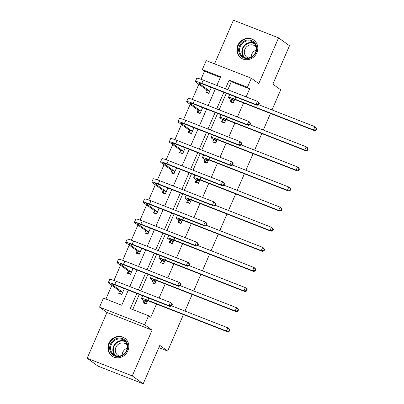 <?xml version="1.0" encoding="UTF-8"?>
<svg xmlns="http://www.w3.org/2000/svg" width="404" height="404" viewBox="0 0 404 404"><rect width="100%" height="100%" fill="white"/><g stroke="black" fill="none" stroke-linecap="round" stroke-linejoin="round"><path stroke-width="0.61" d="M237.845 45.288A11.004 10.166 -54.1 0 0 240.91 57.918A11.004 10.166 -54.1 0 0 256.873 52.727A11.004 10.166 -54.1 0 0 253.808 40.092A11.004 10.166 -54.1 0 0 237.845 45.288M108.848 343.38A11.004 10.166 -54.1 0 0 111.913 356.015A11.004 10.166 -54.1 0 0 127.876 350.818A11.004 10.166 -54.1 0 0 124.811 338.188A11.004 10.166 -54.1 0 0 108.848 343.38M220.342 77.401L204.495 71.21L202.313 69.629L206.217 60.605L251.349 78.245L247.44 87.274L229.144 80.118L225.397 88.789M272.023 109.918L280.709 89.84L272.857 84.158L289.481 45.738L278.573 37.845L233.441 20.2L214.549 63.862M183.451 314.59L167.67 351.061L159.817 345.38L143.188 383.8L98.061 366.155L87.148 358.262L132.28 375.907L152.086 330.134L144.667 324.766L99.541 307.126L103.444 298.101L121.74 305.252L128.285 290.123M152.086 330.134L106.959 312.494L87.148 358.262M106.959 312.494L99.541 307.126M204.495 71.21L201 79.285M198.854 84.244L192.294 99.399M190.148 104.358L183.593 119.513M181.447 124.472L174.887 139.627M172.74 144.587L166.18 159.742M164.034 164.701L157.479 179.856M155.333 184.815L148.773 199.97M146.627 204.929L140.072 220.084M137.926 225.043L131.366 240.193M129.219 245.157L122.665 260.307M120.518 265.271L113.958 280.421M111.812 285.381L105.893 299.056M143.188 383.8L132.28 375.907M270.493 113.453L263.317 130.032M261.787 133.567L254.616 150.147M253.086 153.682L245.91 170.261M244.38 173.796L237.209 190.375M235.678 193.91L228.502 210.489M226.972 214.024L219.796 230.603M218.271 234.138L211.095 250.717M209.565 254.247L202.389 270.832M200.864 274.361L193.688 290.941M192.158 294.476L184.982 311.055M158.848 347.612L167.67 351.061M119.614 291.244L118.71 293.334L121.761 294.526L124.336 288.577M128.321 271.129L127.412 273.22L130.462 274.417L133.037 268.463M137.022 251.015L136.118 253.111L139.168 254.303L141.743 248.349M145.728 230.901L144.824 232.997L147.869 234.189L150.445 228.235M154.429 210.787L153.525 212.883L156.575 214.075L159.151 208.121M163.135 190.673L162.231 192.769L165.276 193.96L167.852 188.006M171.841 170.564L170.932 172.654L173.983 173.846L176.558 167.892M180.543 150.45L179.639 152.54L182.689 153.732L185.264 147.778M189.249 130.335L188.34 132.426L191.39 133.618L193.965 127.669M197.95 110.221L197.046 112.312L200.096 113.504L202.672 107.555M206.656 90.107L205.747 92.198L208.797 93.39L211.373 87.441M136.825 293.461L130.28 308.59L148.576 315.741L150.758 317.322L156.499 304.05M159.1 298.036L165.201 283.936M167.806 277.922L173.907 263.827M176.508 257.808L182.608 243.713M185.214 237.693L191.314 223.599M193.915 217.579L200.015 203.485M202.621 197.465L208.722 183.371M211.327 177.356L217.423 163.256M220.029 157.242L226.129 143.142M228.735 137.128L234.835 123.028M237.436 117.014L243.536 102.914M246.142 96.899L249.621 88.85L231.33 81.699L227.846 89.749M226.316 93.279L219.14 109.863M217.61 113.393L210.439 129.972M208.908 133.507L201.732 150.086M200.202 153.621L193.031 170.2M191.501 173.735L184.325 190.314M182.795 193.849L175.619 210.428M174.094 213.963L166.918 230.543M165.387 234.078L158.211 250.657M156.686 254.192L149.51 270.771M147.98 274.306L140.804 290.885M139.274 294.415L132.729 309.55M144.011 300.778L143.102 302.874L146.152 304.066L147.647 300.611M152.712 280.664L151.808 282.76L154.858 283.951L156.353 280.497M161.418 260.555L160.514 262.645L163.559 263.837L165.054 260.383M170.119 240.441L169.215 242.531L172.266 243.723L173.76 240.269M178.826 220.326L177.922 222.417L180.967 223.609L182.462 220.155M187.532 200.212L186.623 202.303L189.673 203.495L191.168 200.046M196.233 180.098L195.329 182.189L198.379 183.381L199.869 179.931M204.939 159.984L204.03 162.075L207.08 163.272L208.575 159.817M213.64 139.87L212.736 141.966L215.787 143.157L217.281 139.703M222.346 119.756L221.437 121.851L224.488 123.043L225.982 119.589M231.048 99.642L230.144 101.737L233.194 102.929L234.689 99.475M251.349 78.245L258.767 83.613L278.573 37.845M249.621 88.85L247.44 87.274M148.576 315.741L144.667 324.766M216.857 85.451L220.609 76.78L202.313 69.629M129.815 286.587L136.991 270.008M138.522 266.473L145.698 249.894M147.223 246.359L154.399 229.78M155.929 226.245L163.105 209.666M164.635 206.131L171.806 189.552M173.336 186.022L180.512 169.438M182.042 165.908L189.213 149.323M190.744 145.793L197.92 129.214M199.45 125.679L206.621 109.1M208.151 105.565L215.327 88.986M223.867 92.324L216.69 108.903M215.16 112.438L207.984 129.017M206.459 132.552L199.283 149.132M197.753 152.662L190.577 169.246M189.052 172.776L181.876 189.355M180.346 192.89L173.17 209.469M171.639 213.004L164.468 229.583M162.938 233.118L155.762 249.697M154.232 253.232L147.061 269.811M145.531 273.346L138.355 289.926M231.33 81.699L229.144 80.118M145.647 303.869L144.597 303.106L146.283 303.768M146.99 301.707L145.046 300.303A7.055 0.626 23.4 0 1 144.672 299.884A7.055 0.626 23.4 0 1 148.965 301.106L227.573 331.841L226.482 331.048L147.874 300.318A10.58 0.939 -156.6 0 0 141.44 298.485A10.58 0.939 -156.6 0 0 142.001 299.111L143.945 300.515L147.061 301.97M144.597 303.106L143.945 300.515M228.816 330.942L229.255 331.255L229.81 329.967L229.376 329.649L228.816 330.942L226.482 331.048L227.881 327.826L171.72 305.873L172.296 304.576L171.857 304.262L171.301 305.55L171.735 305.868L170.059 306.449L168.968 305.661L114.751 284.466A10.58 0.939 -156.6 0 0 108.317 282.633A10.58 0.939 -156.6 0 0 108.878 283.26L119.549 290.981L122.599 292.173L111.928 284.451A7.055 0.626 23.4 0 1 111.555 284.032A7.055 0.626 23.4 0 1 115.842 285.254L170.059 306.449M229.376 329.649L227.881 327.826L228.972 328.614L229.81 329.967M229.255 331.255L227.573 331.841M121.887 294.228L120.2 293.572L119.549 290.981M121.256 294.329L120.2 293.572M122.599 292.173L122.665 292.435M124.2 288.885L122.468 287.845M171.301 305.55L168.968 305.661L170.362 302.439L116.145 281.245A10.58 0.939 -156.6 0 0 109.711 279.411L108.317 282.633M171.857 304.262L170.362 302.439L171.453 303.227L172.296 304.576M117.857 338.209A9.519 8.797 125.9 0 1 127.725 345.789A9.519 8.797 125.9 0 1 119.569 356.5A9.519 8.797 125.9 0 1 109.701 348.915A9.519 8.797 125.9 0 1 117.857 338.209M119.72 355.98A8.817 8.146 -54.1 0 0 126.977 349.303A8.817 8.146 -54.1 0 0 124.099 340.37A8.817 8.146 -54.1 0 0 118.14 339.042A8.817 8.146 -54.1 0 0 110.883 345.718A8.817 8.146 -54.1 0 0 113.761 354.651A8.817 8.146 -54.1 0 0 119.72 355.98M119.256 356.045A6.944 6.413 125.9 0 1 117.842 355.293A6.944 6.413 125.9 0 1 115.574 348.258A6.944 6.413 125.9 0 1 121.286 343.001A6.944 6.413 125.9 0 1 125.977 344.041A6.944 6.413 125.9 0 1 127.139 345.152M126.134 339.345A10.933 10.105 -54.1 0 0 125.119 338.496A10.933 10.105 -54.1 0 0 117.731 336.85A10.933 10.105 -54.1 0 0 108.737 345.132A10.933 10.105 -54.1 0 0 112.302 356.207A10.933 10.105 -54.1 0 0 113.428 356.904M122.185 355.156A6.944 6.413 125.9 0 1 127.21 348.213M255.944 52.48A9.519 8.797 125.9 0 1 243.945 57.964A9.519 8.797 125.9 0 1 239.476 46.041A9.519 8.797 125.9 0 1 251.475 40.557A9.519 8.797 125.9 0 1 255.944 52.48M240.304 46.435A8.817 8.146 -54.1 0 0 242.759 56.56A8.817 8.146 -54.1 0 0 255.55 52.399A8.817 8.146 -54.1 0 0 253.096 42.274A8.817 8.146 -54.1 0 0 240.304 46.435M251.182 57.06A6.944 6.413 125.9 0 1 251.783 54.202A6.944 6.413 125.9 0 1 256.207 50.116M248.253 57.954A6.944 6.413 125.9 0 1 246.839 57.196A6.944 6.413 125.9 0 1 244.905 49.227A6.944 6.413 125.9 0 1 254.974 45.95A6.944 6.413 125.9 0 1 256.136 47.056M255.131 41.248A10.933 10.105 -54.1 0 0 254.116 40.4A10.933 10.105 -54.1 0 0 238.254 45.561A10.933 10.105 -54.1 0 0 241.299 58.115A10.933 10.105 -54.1 0 0 242.425 58.812M154.353 283.754L153.298 282.992L154.984 283.653M155.697 281.598L153.752 280.189A7.055 0.626 23.4 0 1 153.379 279.77A7.055 0.626 23.4 0 1 157.671 280.992L236.279 311.726L235.189 310.934L156.575 280.204A10.58 0.939 -156.6 0 0 150.142 278.371A10.58 0.939 -156.6 0 0 150.702 278.997L152.646 280.401L155.762 281.861M153.298 282.992L152.646 280.401M237.522 310.827L237.956 311.141L238.517 309.853L238.077 309.535L237.522 310.827L235.189 310.934L236.582 307.712L180.426 285.759L180.997 284.466L180.563 284.148L180.002 285.436L180.442 285.754L178.765 286.335L177.674 285.547L123.457 264.352A10.58 0.939 -156.6 0 0 117.019 262.519A10.58 0.939 -156.6 0 0 117.579 263.145L128.255 270.867L131.3 272.059L120.629 264.337A7.055 0.626 23.4 0 1 120.256 263.918A7.055 0.626 23.4 0 1 124.548 265.14L178.765 286.335M238.077 309.535L236.582 307.712L237.673 308.505L238.517 309.853M237.956 311.141L236.279 311.726M163.054 263.64L162.004 262.878L163.691 263.539M164.403 261.484L162.458 260.075A7.055 0.626 23.4 0 1 162.08 259.656A7.055 0.626 23.4 0 1 166.372 260.878L244.986 291.612L243.895 290.824L165.281 260.09A10.58 0.939 -156.6 0 0 158.848 258.257A10.58 0.939 -156.6 0 0 159.408 258.883L161.353 260.292L164.468 261.747M162.004 262.878L161.353 260.292M246.223 290.713L246.662 291.026L247.218 289.739L246.783 289.421L246.223 290.713L243.895 290.824L245.289 287.598L189.128 265.645M246.783 289.421L245.289 287.598L246.379 288.39L247.218 289.739M246.662 291.026L244.986 291.612M130.593 274.114L128.906 273.457L128.255 270.867M129.957 274.215L128.906 273.457M131.3 272.059L131.371 272.321M132.906 268.771L131.174 267.731M180.002 285.436L177.674 285.547L179.068 282.325L124.851 261.13A10.58 0.939 -156.6 0 0 118.417 259.297L117.019 262.519M180.563 284.148L179.068 282.325L180.159 283.113L180.997 284.466M139.294 254L137.607 253.343L136.956 250.753L140.006 251.944L129.336 244.223A7.055 0.626 23.4 0 1 128.962 243.809A7.055 0.626 23.4 0 1 133.249 245.031L187.466 266.226L186.375 265.433L132.159 244.238A10.58 0.939 -156.6 0 0 125.725 242.405A10.58 0.939 -156.6 0 0 126.285 243.031L136.956 250.753M138.663 254.106L137.607 253.343M140.006 251.944L140.072 252.207M141.607 248.657L139.875 247.622M188.708 265.322L189.143 265.64L189.703 264.352L189.264 264.034L188.708 265.322L186.375 265.433L187.769 262.211L133.552 241.016A10.58 0.939 -156.6 0 0 127.119 239.183L125.725 242.405M189.264 264.034L187.769 262.211L188.86 262.999L189.703 264.352M189.143 265.64L187.466 266.226M171.761 243.526L170.71 242.764L172.397 243.425M173.104 241.37L171.16 239.961A7.055 0.626 23.4 0 1 170.786 239.547A7.055 0.626 23.4 0 1 175.078 240.769L253.687 271.498L252.596 270.71L173.988 239.976A10.58 0.939 -156.6 0 0 167.549 238.143A10.58 0.939 -156.6 0 0 168.109 238.769L170.054 240.178L173.17 241.632M170.71 242.764L170.054 240.178M254.929 270.599L255.363 270.912L255.924 269.625L255.485 269.311L254.929 270.599L252.596 270.71L253.99 267.483L197.834 245.531M255.485 269.311L253.99 267.483L255.081 268.276L255.924 269.625M255.363 270.912L253.687 271.498M180.467 223.412L179.411 222.649L181.098 223.311M181.81 221.256L179.866 219.847A7.055 0.626 23.4 0 1 179.492 219.433A7.055 0.626 23.4 0 1 183.78 220.655L262.393 251.384L261.302 250.596L182.689 219.862A10.58 0.939 -156.6 0 0 176.255 218.029A10.58 0.939 -156.6 0 0 176.816 218.655L178.76 220.064L181.876 221.518M179.411 222.649L178.76 220.064M263.63 250.485L264.07 250.798L264.625 249.51L264.191 249.197L263.63 250.485L261.302 250.596L262.696 247.369L206.535 225.417L207.111 224.124L206.671 223.806L206.116 225.099L206.55 225.412L204.873 225.998L203.783 225.205L149.566 204.01A10.58 0.939 -156.6 0 0 143.132 202.177A10.58 0.939 -156.6 0 0 143.693 202.803L154.363 210.524L157.414 211.716L146.743 203.995A7.055 0.626 23.4 0 1 146.369 203.581A7.055 0.626 23.4 0 1 150.657 204.803L204.873 225.998M264.191 249.197L262.696 247.369L263.787 248.162L264.625 249.51M264.07 250.798L262.393 251.384M189.168 203.298L188.118 202.535L189.804 203.197M190.511 201.142L188.567 199.733A7.055 0.626 23.4 0 1 188.193 199.318A7.055 0.626 23.4 0 1 192.486 200.541L271.094 231.27L270.003 230.482L191.395 199.748A10.58 0.939 -156.6 0 0 184.956 197.915A10.58 0.939 -156.6 0 0 185.517 198.541L187.461 199.95L190.577 201.404M188.118 202.535L187.461 199.95M272.336 230.371L272.771 230.689L273.331 229.396L272.892 229.083L272.336 230.371L270.003 230.482L271.397 227.26L215.241 205.303M272.892 229.083L271.397 227.26L272.488 228.048L273.331 229.396M272.771 230.689L271.094 231.27M148 233.886L146.314 233.229L145.662 230.639L148.712 231.83L138.037 224.109A7.055 0.626 23.4 0 1 137.663 223.695A7.055 0.626 23.4 0 1 141.956 224.917L196.172 246.112L195.082 245.319L140.865 224.124A10.58 0.939 -156.6 0 0 134.426 222.291A10.58 0.939 -156.6 0 0 134.987 222.917L145.662 230.639M147.364 233.992L146.314 233.229M148.712 231.83L148.778 232.093M150.313 228.543L148.581 227.508M197.41 245.213L197.849 245.526L198.404 244.238L197.97 243.92L197.41 245.213L195.082 245.319L196.475 242.097L142.258 220.902A10.58 0.939 -156.6 0 0 135.825 219.069L134.426 222.291M197.97 243.92L196.475 242.097L197.566 242.885L198.404 244.238M197.849 245.526L196.172 246.112M156.707 213.777L155.02 213.115L154.363 210.524M156.07 213.878L155.02 213.115M157.414 211.716L157.479 211.979M159.014 208.429L157.287 207.393M206.116 225.099L203.783 225.205L205.176 221.983L150.965 200.788A10.58 0.939 -156.6 0 0 144.526 198.955L143.132 202.177M206.671 223.806L205.176 221.983L206.272 222.771L207.111 224.124M165.408 193.662L163.721 193.001L163.07 190.41L166.12 191.602L155.444 183.881A7.055 0.626 23.4 0 1 155.07 183.466A7.055 0.626 23.4 0 1 159.363 184.689L213.58 205.883L212.489 205.096L158.272 183.901A10.58 0.939 -156.6 0 0 151.838 182.068A10.58 0.939 -156.6 0 0 152.399 182.689L163.07 190.41M164.776 193.763L163.721 193.001M166.12 191.602L166.185 191.865M167.721 188.314L165.988 187.279M214.817 204.985L215.256 205.298L215.812 204.01L215.377 203.692L214.817 204.985L212.489 205.096L213.883 201.869L159.666 180.674A10.58 0.939 -156.6 0 0 153.232 178.841L151.838 182.068M215.377 203.692L213.883 201.869L214.973 202.662L215.812 204.01M215.256 205.298L213.58 205.883M174.114 173.548L172.427 172.887L171.771 170.301L174.821 171.493L164.15 163.766A7.055 0.626 23.4 0 1 163.777 163.352A7.055 0.626 23.4 0 1 168.064 164.574L222.281 185.769L221.19 184.982L166.973 163.787A10.58 0.939 -156.6 0 0 160.54 161.953A10.58 0.939 -156.6 0 0 161.1 162.575L171.771 170.301M173.478 173.649L172.427 172.887M174.821 171.493L174.887 171.756M176.427 168.205L174.695 167.165M223.523 184.87L223.957 185.184L224.518 183.896L224.084 183.583L223.523 184.87L221.19 184.982L222.589 181.755L168.372 160.56A10.58 0.939 -156.6 0 0 161.933 158.727L160.54 161.953M224.084 183.583L222.589 181.755L223.68 182.547L224.518 183.896M223.957 185.184L222.281 185.769M182.815 153.434L181.128 152.773L180.477 150.187L183.527 151.379L172.851 143.657A7.055 0.626 23.4 0 1 172.478 143.238A7.055 0.626 23.4 0 1 176.77 144.46L230.987 165.655L229.896 164.867L175.679 143.673A10.58 0.939 -156.6 0 0 169.246 141.839A10.58 0.939 -156.6 0 0 169.806 142.466L180.477 150.187M182.184 153.535L181.128 152.773M183.527 151.379L183.593 151.641M185.128 148.091L183.396 147.051M232.229 164.756L232.664 165.069L233.219 163.782L232.785 163.469L232.229 164.756L229.896 164.867L231.29 161.64L177.073 140.446A10.58 0.939 -156.6 0 0 170.639 138.612L169.246 141.839M232.785 163.469L231.29 161.64L232.381 162.433L233.219 163.782M232.664 165.069L230.987 165.655M191.521 133.32L189.835 132.658L189.183 130.073L192.228 131.265L181.558 123.543A7.055 0.626 23.4 0 1 181.184 123.124A7.055 0.626 23.4 0 1 185.476 124.346L239.693 145.541L238.597 144.753L184.386 123.558A10.58 0.939 -156.6 0 0 177.947 121.725A10.58 0.939 -156.6 0 0 178.507 122.351L189.183 130.073M190.885 133.421L189.835 132.658M192.228 131.265L192.294 131.527M193.834 127.977L192.102 126.937M240.93 144.642L241.37 144.96L241.925 143.667L241.491 143.354L240.93 144.642L238.597 144.753L239.996 141.531L185.779 120.336A10.58 0.939 -156.6 0 0 179.341 118.503L177.947 121.725M241.491 143.354L239.996 141.531L241.087 142.319L241.925 143.667M215.913 142.854L214.226 142.198L213.575 139.607L216.625 140.799L214.681 139.395A7.055 0.626 23.4 0 1 214.307 138.976A7.055 0.626 23.4 0 1 218.594 140.198L297.208 170.927L296.117 170.14L297.511 166.918L241.355 144.965L239.693 145.541M200.222 113.206L198.536 112.544L197.884 109.959L200.934 111.15L190.264 103.429A7.055 0.626 23.4 0 1 189.89 103.01A7.055 0.626 23.4 0 1 194.178 104.232L248.394 125.427L247.304 124.639L193.087 103.444A10.58 0.939 -156.6 0 0 186.653 101.611A10.58 0.939 -156.6 0 0 187.214 102.237L197.884 109.959M199.591 113.307L198.536 112.544M200.934 111.15L201 111.413M202.535 107.863L200.803 106.823M249.637 124.528L250.071 124.846L250.632 123.553L250.192 123.24L249.637 124.528L247.304 124.639L248.697 121.417L194.481 100.222A10.58 0.939 -156.6 0 0 188.047 98.389L186.653 101.611M250.192 123.24L248.697 121.417L249.788 122.205L250.632 123.553M250.071 124.846L248.394 125.427M197.874 183.184L196.819 182.426L198.505 183.083M199.217 181.027L197.273 179.618A7.055 0.626 23.4 0 1 196.899 179.204A7.055 0.626 23.4 0 1 201.187 180.426L279.8 211.156L278.709 210.368L200.096 179.639A10.58 0.939 -156.6 0 0 193.662 177.805A10.58 0.939 -156.6 0 0 194.223 178.427L196.167 179.836L199.283 181.29M196.819 182.426L196.167 179.836M281.038 210.257L281.477 210.575L282.032 209.282L281.598 208.969L281.038 210.257L278.709 210.368L280.103 207.146L223.947 185.189M281.598 208.969L280.103 207.146L281.194 207.934L282.032 209.282M281.477 210.575L279.8 211.156M206.575 163.07L205.525 162.312L207.212 162.969M207.919 160.913L205.974 159.504A7.055 0.626 23.4 0 1 205.601 159.09A7.055 0.626 23.4 0 1 209.893 160.312L288.501 191.042L287.411 190.254L208.802 159.524A10.58 0.939 -156.6 0 0 202.364 157.691A10.58 0.939 -156.6 0 0 202.924 158.312L204.873 159.721L207.984 161.176M205.525 162.312L204.873 159.721M289.744 190.143L290.178 190.461L290.739 189.168L290.299 188.855L289.744 190.143L287.411 190.254L288.81 187.032L232.648 165.074M290.299 188.855L288.81 187.032L289.9 187.82L290.739 189.168M290.178 190.461L288.501 191.042M214.226 142.198L215.281 142.96M216.625 140.799L216.69 141.062M298.45 170.028L298.884 170.347L299.44 169.059L299.005 168.741L298.45 170.028L296.117 170.14L217.504 139.41A10.58 0.939 -156.6 0 0 211.07 137.577A10.58 0.939 -156.6 0 0 211.63 138.203L213.575 139.607M299.005 168.741L297.511 166.918L298.601 167.705L299.44 169.059M298.884 170.347L297.208 170.927M223.983 122.846L222.932 122.084L224.619 122.74M225.326 120.685L223.382 119.281A7.055 0.626 23.4 0 1 223.008 118.862A7.055 0.626 23.4 0 1 227.3 120.084L305.909 150.818L304.818 150.025L226.21 119.296A10.58 0.939 -156.6 0 0 219.776 117.463A10.58 0.939 -156.6 0 0 220.337 118.089L222.281 119.493L225.397 120.948M222.932 122.084L222.281 119.493M307.151 149.914L307.585 150.232L308.146 148.945L307.712 148.627L307.151 149.914L304.818 150.025L306.217 146.803L250.056 124.851M307.712 148.627L306.217 146.803L307.308 147.591L308.146 148.945M307.585 150.232L305.909 150.818M232.689 102.732L231.633 101.97L233.32 102.631M234.032 100.571L232.088 99.167A7.055 0.626 23.4 0 1 231.714 98.748A7.055 0.626 23.4 0 1 236.007 99.97L314.615 130.704L313.524 129.911L234.911 99.182A10.58 0.939 -156.6 0 0 228.477 97.349A10.58 0.939 -156.6 0 0 229.038 97.975L230.982 99.379L234.098 100.833M231.633 101.97L230.982 99.379M315.857 129.805L316.292 130.118L316.852 128.831L316.413 128.512L315.857 129.805L313.524 129.911L314.918 126.689L258.762 104.737M316.413 128.512L314.918 126.689L316.009 127.477L316.852 128.831M316.292 130.118L314.615 130.704M208.929 93.092L207.242 92.435L206.59 89.845L209.636 91.036L198.965 83.315A7.055 0.626 23.4 0 1 198.591 82.896A7.055 0.626 23.4 0 1 202.884 84.118L257.101 105.313L256.01 104.525L201.793 83.33A10.58 0.939 -156.6 0 0 195.354 81.497A10.58 0.939 -156.6 0 0 195.915 82.123L206.59 89.845M208.292 93.193L207.242 92.435M209.636 91.036L209.706 91.299M211.242 87.749L209.509 86.709M258.338 104.414L258.777 104.732L259.333 103.439L258.898 103.126L258.338 104.414L256.01 104.525L257.404 101.303L203.187 80.108A10.58 0.939 -156.6 0 0 196.748 78.275L195.354 81.497M258.898 103.126L257.404 101.303L258.494 102.091L259.333 103.439M258.777 104.732L257.101 105.313M145.046 300.303L145.233 299.874M147.874 300.318L148.813 298.147M111.928 284.451L112.11 284.022M114.751 284.466L116.145 281.245M114.978 355.369A8.817 8.146 125.9 0 1 113.393 346.647A8.817 8.146 125.9 0 1 120.412 340.688A8.817 8.146 125.9 0 1 125.159 341.299M125.71 341.951A8.524 7.878 -54.1 0 0 120.655 341.122A8.524 7.878 -54.1 0 0 113.771 347.147A8.524 7.878 -54.1 0 0 115.771 355.687M243.976 57.272A8.817 8.146 125.9 0 1 242.577 48.081A8.817 8.146 125.9 0 1 254.156 43.203M254.707 43.859A8.524 7.878 -54.1 0 0 243.041 48.334A8.524 7.878 -54.1 0 0 244.768 57.595M153.752 280.189L153.939 279.76M156.575 280.204L157.52 278.033M162.458 260.075L162.64 259.646M165.281 260.09L166.221 257.919M120.629 264.337L120.816 263.908M123.457 264.352L124.851 261.13M129.336 244.223L129.517 243.794M132.159 244.238L133.552 241.016M171.16 239.961L171.347 239.532M173.988 239.976L174.927 237.804M179.866 219.847L180.048 219.417M182.689 219.862L183.628 217.69M188.567 199.733L188.754 199.303M191.395 199.748L192.334 197.576M138.037 224.109L138.224 223.68M140.865 224.124L142.258 220.902M146.743 203.995L146.93 203.566M149.566 204.01L150.965 200.788M155.444 183.881L155.631 183.451M158.272 183.901L159.666 180.674M164.15 163.766L164.337 163.337M166.973 163.787L168.372 160.56M172.851 143.657L173.038 143.228M175.679 143.673L177.073 140.446M181.558 123.543L181.744 123.114M184.386 123.558L185.779 120.336M190.264 103.429L190.446 103M193.087 103.444L194.481 100.222M197.273 179.618L197.46 179.189M200.096 179.639L201.035 177.462M205.974 159.504L206.161 159.075M208.802 159.524L209.742 157.348M214.681 139.395L214.867 138.966M217.504 139.41L218.448 137.239M223.382 119.281L223.569 118.852M226.21 119.296L227.149 117.125M232.088 99.167L232.275 98.738M234.911 99.182L235.855 97.01M198.965 83.315L199.152 82.886M201.793 83.33L203.187 80.108M141.44 298.485L142.632 295.728M112.302 356.207L112.888 356.631M125.119 338.496L125.705 338.916M254.116 40.4L254.697 40.824M241.299 58.115L241.885 58.535M150.142 278.371L151.333 275.614M158.848 258.257L160.04 255.5M167.549 238.143L168.741 235.386M176.255 218.029L177.447 215.276M184.956 197.915L186.153 195.162M193.662 177.805L194.854 175.048M202.364 157.691L203.56 154.934M211.07 137.577L212.262 134.82M219.776 117.463L220.968 114.706M228.477 97.349L229.669 94.592"/></g></svg>
